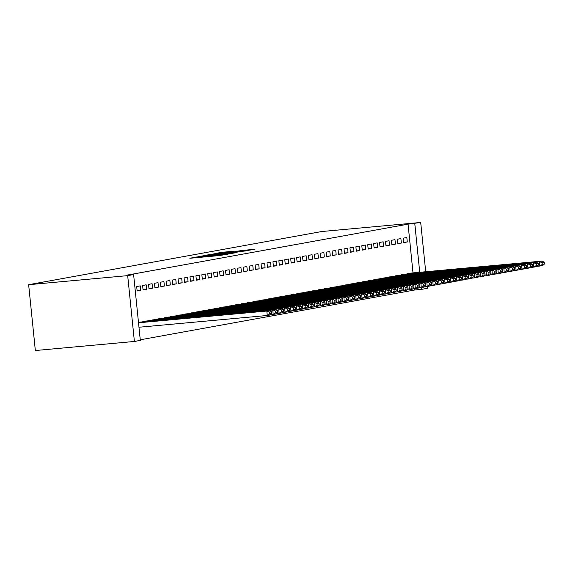 <?xml version="1.0" encoding="UTF-8"?>
<svg xmlns="http://www.w3.org/2000/svg" width="573" height="573" viewBox="0 0 573 573"><rect width="100%" height="100%" fill="white"/><g stroke="black" fill="none" stroke-linecap="round" stroke-linejoin="round"><path stroke-width="0.86" d="M196.518 257.012L189.842 258.265L219.502 255.551L227.982 254.154L196.518 257.012M233.455 251.246L221.837 252.313L214.875 253.581L245.702 250.795L254.892 249.269L241.441 250.516L238.411 251.074L247.679 250.358L241.448 251.11L218.8 253.094L233.455 251.246M408.062 224.158L126.905 275.169L133.616 274.553L140.306 340.391L134.383 341.465L35.34 350.533L28.65 284.695L321.654 231.535L420.704 222.467L408.062 224.158L413.011 272.898M133.616 274.553L127.693 275.627L28.65 284.695M205.979 255.336L197.957 256.79L227.617 254.075L236.807 252.55L205.979 255.336L206.015 255.708M205.929 255.2L215.025 253.696L245.846 250.91L226.328 253.08L237.15 252.392L205.936 255.229M401.358 243.045L400.899 238.59L397.347 239.235L397.798 243.69L401.358 243.045L397.769 243.367M404.524 274.209L400.985 275.069M389.504 245.194L389.053 240.746L385.5 241.391L385.951 245.838L389.504 245.194L385.923 245.523M392.67 276.358L389.139 277.217M377.657 247.343L377.206 242.895L373.653 243.539L374.105 247.987L377.657 247.343L374.069 247.672M380.823 278.507L377.292 279.366M365.81 249.491L365.359 245.043L361.807 245.688L362.258 250.136L365.81 249.491L362.222 249.821M368.976 280.655L365.445 281.515M353.964 251.64L353.512 247.192L349.953 247.837L350.404 252.285L353.964 251.64L350.375 251.97M357.129 282.811L353.591 283.664M342.11 253.789L341.658 249.341L338.106 249.986L338.557 254.433L342.11 253.789L338.528 254.118M345.275 284.96L341.744 285.812M330.263 255.938L329.812 251.49L326.259 252.134L326.71 256.582L330.263 255.938L326.682 256.267M333.429 287.109L329.898 287.961M318.416 258.086L317.965 253.638L314.412 254.283L314.864 258.731L318.416 258.086L314.828 258.416M321.582 289.258L318.051 290.11M306.569 260.242L306.118 255.787L302.565 256.432L303.017 260.887L306.569 260.242L302.981 260.565M309.735 291.406L306.204 292.266M294.723 262.391L294.271 257.943L290.712 258.588L291.163 263.036L294.723 262.391L291.134 262.721M297.888 293.555L294.35 294.415M282.869 264.54L282.417 260.092L278.865 260.736L279.316 265.184L282.869 264.54L279.287 264.869M286.034 295.704L282.503 296.563M271.022 266.689L270.571 262.241L267.018 262.885L267.469 267.333L271.022 266.689L267.441 267.018M274.188 297.853L270.657 298.712M259.175 268.837L258.724 264.389L255.171 265.034L255.622 269.482L259.175 268.837L255.587 269.167M262.341 300.008L258.81 300.861M247.328 270.986L246.877 266.538L243.317 267.183L243.776 271.631L247.328 270.986L243.74 271.316M250.494 302.157L246.963 303.01M235.482 273.135L235.03 268.687L231.471 269.331L231.922 273.779L235.482 273.135L231.893 273.464M238.647 304.306L235.109 305.158M223.628 275.284L223.176 270.836L219.624 271.48L220.075 275.935L223.628 275.284L220.046 275.613M226.793 306.455L223.262 307.307M211.781 277.439L211.33 272.984L207.777 273.636L208.228 278.084L211.781 277.439L208.192 277.762M214.947 308.603L211.416 309.463M199.934 279.588L199.483 275.14L195.93 275.785L196.381 280.233L199.934 279.588L196.346 279.918M203.1 310.731L199.569 311.612M188.087 281.737L187.636 277.289L184.076 277.934L184.535 282.382L188.087 281.737L184.499 282.066M191.246 312.879L187.722 313.76M176.24 283.886L175.789 279.438L172.229 280.082L172.681 284.53L176.24 283.886L172.652 284.215M179.406 315.05L175.868 315.909M164.387 286.034L163.935 281.587L160.383 282.231L160.834 286.679L164.387 286.034L160.805 286.364M167.552 317.177L164.021 318.058M152.54 288.183L152.089 283.735L148.536 284.38L148.987 288.828L152.54 288.183L148.951 288.513M155.706 319.326L152.174 320.207M140.693 290.332L140.242 285.884L136.689 286.529L137.14 290.977L140.693 290.332L137.105 290.661M143.859 321.474L140.328 322.355M140.249 339.803L414.752 289.995L414.616 288.692M149.782 320.4L146.251 321.281M146.616 289.258L146.165 284.81L142.613 285.454L143.064 289.902L146.616 289.258L143.028 289.587M161.629 318.251L158.098 319.132M158.463 287.109L158.012 282.661L154.459 283.306L154.911 287.753L158.463 287.109L154.882 287.438M173.476 316.103L169.945 316.984M170.317 284.96L169.859 280.512L166.306 281.157L166.757 285.605L170.317 284.96L166.729 285.29M185.323 313.954L181.791 314.835M182.164 282.811L181.713 278.363L178.153 279.008L178.604 283.456L182.164 282.811L178.575 283.141M197.176 311.805L193.645 312.686M194.011 280.663L193.559 276.215L190.007 276.859L190.458 281.307L194.011 280.663L190.422 280.992M209.023 309.678L205.492 310.537M205.857 278.514L205.406 274.066L201.854 274.711L202.305 279.158L205.857 278.514L202.269 278.843M220.87 307.529L217.339 308.389M217.704 276.365L217.253 271.91L213.7 272.555L214.152 277.01L217.704 276.365L214.123 276.687M232.724 305.38L229.186 306.233M229.558 274.209L229.1 269.761L225.547 270.406L225.998 274.854L229.558 274.209L225.97 274.539M244.571 303.232L241.032 304.084M241.405 272.06L240.954 267.612L237.394 268.257L237.845 272.705L241.405 272.06L237.816 272.39M256.418 301.083L252.886 301.935M253.252 269.912L252.8 265.464L249.248 266.108L249.699 270.556L253.252 269.912L249.663 270.241M268.264 298.934L264.733 299.786M265.098 267.763L264.647 263.315L261.095 263.96L261.546 268.408L265.098 267.763L261.51 268.092M280.111 296.778L276.58 297.638M276.945 265.614L276.494 261.166L272.941 261.811L273.393 266.259L276.945 265.614L273.364 265.944M291.965 294.629L288.427 295.489M288.799 263.465L288.341 259.017L284.788 259.662L285.239 264.11L288.799 263.465L285.211 263.795M303.812 292.481L300.281 293.34M300.646 261.317L300.195 256.869L296.635 257.513L297.093 261.961L300.646 261.317L297.058 261.639M315.659 290.332L312.127 291.191M312.493 259.168L312.041 254.713L308.489 255.357L308.94 259.813L312.493 259.168L308.904 259.49M327.505 288.183L323.974 289.036M324.339 257.012L323.888 252.564L320.336 253.209L320.787 257.657L324.339 257.012L320.751 257.341M339.352 286.034L335.821 286.887M336.186 254.863L335.735 250.415L332.182 251.06L332.634 255.508L336.186 254.863L332.605 255.193M351.206 283.886L347.668 284.738M348.04 252.714L347.582 248.267L344.029 248.911L344.48 253.359L348.04 252.714L344.452 253.044M363.053 281.73L359.522 282.589M359.887 250.566L359.436 246.118L355.876 246.762L356.334 251.21L359.887 250.566L356.299 250.895M374.9 279.581L371.368 280.441M371.734 248.417L371.283 243.969L367.73 244.614L368.181 249.062L371.734 248.417L368.145 248.746M386.746 277.432L383.215 278.292M383.581 246.268L383.129 241.82L379.577 242.465L380.028 246.913L383.581 246.268L379.992 246.598M398.593 275.284L395.062 276.143M395.427 244.119L394.976 239.664L391.423 240.316L391.875 244.764L395.427 244.119L391.846 244.442M410.447 273.135L406.909 273.987M407.281 241.964L406.83 237.516L403.27 238.16L403.721 242.615L407.281 241.964L403.693 242.293M427.207 286.471L427.394 288.305L421.463 289.379L421.277 287.553M419.73 272.282L414.78 223.542M425.71 271.738L420.704 222.467M414.752 289.995L421.463 289.379M127.693 275.627L134.383 341.465M199.834 256.511L229.336 253.674L199.848 256.618M216.071 253.968L224.115 253.266L216.071 253.968M138.974 327.24L267.276 315.494L266.825 311.046L138.523 322.792M138.494 322.527L269.783 310.509L271.659 311.726L269.589 312.099L269.768 313.875L271.838 313.503L271.659 311.726M271.838 313.503L270.241 314.957L267.276 315.494L269.768 313.875M269.589 312.099L266.825 311.046L269.783 310.509M270.563 314.663L273.199 314.419L272.748 309.972L140.6 322.069M143.558 321.532L275.713 309.434L277.583 310.645L275.513 311.024L275.692 312.801L277.762 312.428L277.583 310.645M277.762 312.428L276.165 313.882L273.199 314.419L275.692 312.801M275.513 311.024L272.748 309.972L275.713 309.434M276.487 313.589L279.123 313.345L278.671 308.897L146.523 320.995M149.481 320.457L281.637 308.36L283.506 309.57L281.436 309.95L281.615 311.726L283.685 311.354L283.506 309.57M283.685 311.354L282.088 312.808L279.123 313.345L281.615 311.726M281.436 309.95L278.671 308.897L281.637 308.36M282.41 312.507L285.046 312.271L284.595 307.823L152.447 319.92M155.405 319.383L287.56 307.286L289.429 308.496L287.36 308.876L287.539 310.652L289.616 310.28L289.429 308.496M289.616 310.28L288.011 311.733L285.046 312.271L287.539 310.652M287.36 308.876L284.595 307.823L287.56 307.286M288.334 311.433L290.969 311.196L290.518 306.748L158.37 318.846M161.335 318.309L293.483 306.211L295.353 307.422L293.283 307.801L293.462 309.578L295.539 309.205L295.353 307.422M295.539 309.205L293.935 310.659L290.969 311.196L293.462 309.578M293.283 307.801L290.518 306.748L293.483 306.211M294.264 310.358L296.9 310.122L296.442 305.674L164.293 317.764M167.259 317.227L299.407 305.13L301.283 306.347L299.206 306.727L299.385 308.503L301.462 308.131L301.283 306.347M301.462 308.131L299.858 309.585L296.9 310.122L299.385 308.503M299.206 306.727L296.442 305.674L299.407 305.13M300.188 309.284L302.823 309.048L302.372 304.592L170.217 316.69M173.182 316.153L305.33 304.055L307.207 305.273L305.13 305.653L305.309 307.429L307.386 307.056L307.207 305.273M307.386 307.056L305.781 308.51L302.823 309.048L305.309 307.429M305.13 305.653L302.372 304.592L305.33 304.055M306.111 308.21L308.747 307.973L308.295 303.518L176.14 315.616M179.105 315.078L311.254 302.981L313.13 304.199L311.053 304.578L311.239 306.354L313.309 305.975L313.13 304.199M313.309 305.975L311.705 307.429L308.747 307.973L311.239 306.354M311.053 304.578L308.295 303.518L311.254 302.981M312.034 307.135L314.67 306.892L314.219 302.444L182.064 314.541M185.029 314.004L317.177 301.907L319.054 303.124L316.976 303.504L317.163 305.28L319.233 304.9L319.054 303.124M319.233 304.9L317.628 306.354L314.67 306.892L317.163 305.28M316.976 303.504L314.219 302.444L317.177 301.907M317.958 306.061L320.594 305.817L320.142 301.369L187.994 313.467M190.952 312.93L323.1 300.832L324.977 302.05L322.9 302.422L323.086 304.206L325.156 303.826L324.977 302.05M325.156 303.826L323.552 305.28L320.594 305.817L323.086 304.206M322.9 302.422L320.142 301.369L323.1 300.832M323.881 304.986L326.517 304.743L326.066 300.295L193.918 312.392M196.876 311.855L329.024 299.758L330.9 300.975L328.83 301.348L329.009 303.131L331.079 302.752L330.9 300.975M331.079 302.752L329.482 304.206L326.517 304.743L329.009 303.131M328.83 301.348L326.066 300.295L329.024 299.758M329.804 303.912L332.44 303.669L331.989 299.221L199.841 311.318M202.799 310.781L334.954 298.683L336.824 299.901L334.754 300.273L334.933 302.057L337.003 301.677L336.824 299.901M337.003 301.677L335.406 303.131L332.44 303.669L334.933 302.057M334.754 300.273L331.989 299.221L334.954 298.683M335.728 302.838L338.364 302.594L337.912 298.146L205.764 310.244M208.722 309.707L340.878 297.609L342.747 298.827L340.677 299.199L340.856 300.983L342.933 300.603L342.747 298.827M342.933 300.603L341.329 302.057L338.364 302.594L340.856 300.983M340.677 299.199L337.912 298.146L340.878 297.609M341.651 301.763L344.287 301.52L343.836 297.072L211.688 309.169M214.653 308.632L346.801 296.535L348.671 297.752L346.601 298.125L346.78 299.908L348.857 299.529L348.671 297.752M348.857 299.529L347.252 300.983L344.287 301.52L346.78 299.908M346.601 298.125L343.836 297.072L346.801 296.535M347.575 300.689L350.21 300.445L349.759 295.997L217.611 308.095M220.576 307.558L352.724 295.46L354.594 296.678L352.524 297.05L352.703 298.834L354.78 298.454L354.594 296.678M354.78 298.454L353.176 299.908L350.21 300.445L352.703 298.834M352.524 297.05L349.759 295.997L352.724 295.46M353.505 299.615L356.141 299.371L355.683 294.923L223.534 307.021M226.5 306.483L358.648 294.386L360.524 295.604L358.447 295.976L358.626 297.759L360.704 297.38L360.524 295.604M360.704 297.38L359.099 298.834L356.141 299.371L358.626 297.759M358.447 295.976L355.683 294.923L358.648 294.386M359.429 298.54L362.064 298.297L361.613 293.849L229.458 305.946M232.423 305.409L364.571 293.312L366.448 294.522L364.371 294.902L364.55 296.678L366.627 296.305L366.448 294.522M366.627 296.305L365.022 297.759L362.064 298.297L364.55 296.678M364.371 294.902L361.613 293.849L364.571 293.312M365.352 297.466L367.988 297.222L367.537 292.774L235.381 304.872M238.347 304.335L370.495 292.237L372.371 293.448L370.294 293.827L370.48 295.604L372.55 295.231L372.371 293.448M372.55 295.231L370.946 296.685L367.988 297.222L370.48 295.604M370.294 293.827L367.537 292.774L370.495 292.237M371.275 296.384L373.911 296.148L373.46 291.7L241.305 303.797M244.27 303.26L376.418 291.163L378.295 292.373L376.217 292.753L376.404 294.529L378.474 294.157L378.295 292.373M378.474 294.157L376.869 295.611L373.911 296.148L376.404 294.529M376.217 292.753L373.46 291.7L376.418 291.163M377.199 295.31L379.835 295.074L379.383 290.626L247.235 302.723M250.193 302.186L382.341 290.088L384.218 291.299L382.148 291.678L382.327 293.455L384.397 293.082L384.218 291.299M384.397 293.082L382.8 294.536L379.835 295.074L382.327 293.455M382.148 291.678L379.383 290.626L382.341 290.088M383.122 294.236L385.758 293.999L385.307 289.551L253.159 301.649M256.117 301.104L388.272 289.014L390.141 290.225L388.071 290.604L388.25 292.38L390.32 292.008L390.141 290.225M390.32 292.008L388.723 293.462L385.758 293.999L388.25 292.38M388.071 290.604L385.307 289.551L388.272 289.014M389.046 293.161L391.681 292.925L391.23 288.47L259.082 300.567M262.04 300.03L394.195 287.933L396.065 289.15L393.995 289.53L394.174 291.306L396.244 290.934L396.065 289.15M396.244 290.934L394.647 292.388L391.681 292.925L394.174 291.306M393.995 289.53L391.23 288.47L394.195 287.933M394.969 292.087L397.605 291.85L397.153 287.395L265.005 299.493M267.963 298.956L400.119 286.858L401.988 288.076L399.918 288.455L400.097 290.232L402.174 289.859L401.988 288.076M402.174 289.859L400.57 291.306L397.605 291.85L400.097 290.232M399.918 288.455L397.153 287.395L400.119 286.858M400.892 291.012L403.528 290.769L403.077 286.321L270.929 298.418M273.894 297.881L406.042 285.784L407.912 287.001L405.842 287.381L406.021 289.157L408.098 288.778L407.912 287.001M408.098 288.778L406.493 290.232L403.528 290.769L406.021 289.157M405.842 287.381L403.077 286.321L406.042 285.784M406.816 289.938L409.451 289.694L409 285.247L276.852 297.344M279.817 296.807L411.966 284.709L413.842 285.927L411.765 286.299L411.944 288.083L414.021 287.703L413.842 285.927M414.021 287.703L412.417 289.157L409.451 289.694L411.944 288.083M411.765 286.299L409 285.247L411.966 284.709M412.746 288.864L415.382 288.62L414.924 284.172L282.776 296.27M285.741 295.732L417.889 283.635L419.765 284.853L417.688 285.225L417.867 287.009L419.945 286.629L419.765 284.853M419.945 286.629L418.34 288.083L415.382 288.62L417.867 287.009M417.688 285.225L414.924 284.172L417.889 283.635M418.67 287.789L421.305 287.546L420.854 283.098L288.699 295.195M291.664 294.658L423.812 282.561L425.689 283.778L423.612 284.151L423.791 285.934L425.868 285.555L425.689 283.778M425.868 285.555L424.264 287.009L421.305 287.546L423.791 285.934M423.612 284.151L420.854 283.098L423.812 282.561M424.593 286.715L427.229 286.471L426.778 282.023L294.622 294.121M297.588 293.584L429.736 281.486L431.612 282.704L429.535 283.076L429.721 284.86L431.791 284.48L431.612 282.704M431.791 284.48L430.187 285.934L427.229 286.471L429.721 284.86M429.535 283.076L426.778 282.023L429.736 281.486M430.516 285.641L433.152 285.397L432.701 280.949L300.546 293.047M303.511 292.509L435.659 280.412L437.536 281.63L435.459 282.002L435.645 283.785L437.715 283.406L437.536 281.63M437.715 283.406L436.11 284.86L433.152 285.397L435.645 283.785M435.459 282.002L432.701 280.949L435.659 280.412M436.44 284.566L439.076 284.323L438.624 279.875L306.476 291.972M309.434 291.435L441.582 279.338L443.459 280.555L441.389 280.928L441.568 282.711L443.638 282.331L443.459 280.555M443.638 282.331L442.041 283.785L439.076 284.323L441.568 282.711M441.389 280.928L438.624 279.875L441.582 279.338M442.363 283.492L444.999 283.248L444.548 278.8L312.4 290.898M315.358 290.361L447.513 278.263L449.382 279.481L447.312 279.853L447.492 281.637L449.561 281.257L449.382 279.481M449.561 281.257L447.964 282.711L444.999 283.248L447.492 281.637M447.312 279.853L444.548 278.8L447.513 278.263M448.287 282.417L450.922 282.174L450.471 277.726L318.323 289.823M321.281 289.286L453.436 277.189L455.306 278.399L453.236 278.779L453.415 280.555L455.485 280.183L455.306 278.399M455.485 280.183L453.888 281.637L450.922 282.174L453.415 280.555M453.236 278.779L450.471 277.726L453.436 277.189M454.21 281.343L456.846 281.099L456.395 276.652L324.246 288.749M327.204 288.212L459.36 276.114L461.229 277.325L459.159 277.704L459.338 279.481L461.415 279.108L461.229 277.325M461.415 279.108L459.811 280.562L456.846 281.099L459.338 279.481M459.159 277.704L456.395 276.652L459.36 276.114M460.133 280.261L462.769 280.025L462.318 275.577L330.17 287.675M333.135 287.137L465.283 275.04L467.153 276.25L465.083 276.63L465.262 278.406L467.339 278.034L467.153 276.25M467.339 278.034L465.734 279.488L462.769 280.025L465.262 278.406M465.083 276.63L462.318 275.577L465.283 275.04M466.064 279.187L468.693 278.951L468.241 274.503L336.093 286.6M339.058 286.063L471.207 273.966L473.083 275.176L471.006 275.556L471.185 277.332L473.262 276.96L473.083 275.176M473.262 276.96L471.658 278.414L468.693 278.951L471.185 277.332M471.006 275.556L468.241 274.503L471.207 273.966M471.987 278.113L474.623 277.876L474.172 273.428L342.017 285.526M344.982 284.989L477.13 272.891L479.007 274.102L476.929 274.481L477.108 276.258L479.186 275.885L479.007 274.102M479.186 275.885L477.581 277.339L474.623 277.876L477.108 276.258M476.929 274.481L474.172 273.428L477.13 272.891M477.911 277.038L480.546 276.802L480.095 272.354L347.94 284.444M350.905 283.907L483.053 271.81L484.93 273.027L482.853 273.407L483.032 275.183L485.109 274.811L484.93 273.027M485.109 274.811L483.505 276.265L480.546 276.802L483.032 275.183M482.853 273.407L480.095 272.354L483.053 271.81M483.834 275.964L486.47 275.728L486.019 271.273L353.863 283.37M356.829 282.833L488.977 270.735L490.853 271.953L488.776 272.333L488.962 274.109L491.032 273.736L490.853 271.953M491.032 273.736L489.428 275.19L486.47 275.728L488.962 274.109M488.776 272.333L486.019 271.273L488.977 270.735M489.757 274.89L492.393 274.646L491.942 270.198L359.794 282.296M362.752 281.758L494.9 269.661L496.777 270.879L494.7 271.258L494.886 273.035L496.956 272.655L496.777 270.879M496.956 272.655L495.351 274.109L492.393 274.646L494.886 273.035M494.7 271.258L491.942 270.198L494.9 269.661M495.681 273.815L498.317 273.572L497.865 269.124L365.717 281.221M368.675 280.684L500.823 268.587L502.7 269.804L500.63 270.177L500.809 271.96L502.879 271.581L502.7 269.804M502.879 271.581L501.282 273.035L498.317 273.572L500.809 271.96M500.63 270.177L497.865 269.124L500.823 268.587M501.604 272.741L504.24 272.497L503.789 268.049L371.641 280.147M374.599 279.61L506.754 267.512L508.623 268.73L506.553 269.102L506.733 270.886L508.803 270.506L508.623 268.73M508.803 270.506L507.205 271.96L504.24 272.497L506.733 270.886M506.553 269.102L503.789 268.049L506.754 267.512M507.528 271.666L510.163 271.423L509.712 266.975L377.564 279.072M380.522 278.535L512.677 266.438L514.547 267.655L512.477 268.028L512.656 269.811L514.726 269.432L514.547 267.655M514.726 269.432L513.129 270.886L510.163 271.423L512.656 269.811M512.477 268.028L509.712 266.975L512.677 266.438M513.451 270.592L516.087 270.349L515.636 265.901L383.487 277.998M386.446 277.461L518.601 265.363L520.47 266.581L518.4 266.954L518.579 268.737L520.656 268.357L520.47 266.581M520.656 268.357L519.052 269.811L516.087 270.349L518.579 268.737M518.4 266.954L515.636 265.901L518.601 265.363M519.374 269.518L522.01 269.274L521.559 264.826L389.411 276.924M392.376 276.387L524.524 264.289L526.394 265.507L524.324 265.879L524.503 267.663L526.58 267.283L526.394 265.507M526.58 267.283L524.975 268.737L522.01 269.274L524.503 267.663M524.324 265.879L521.559 264.826L524.524 264.289M525.305 268.443L527.941 268.2L527.482 263.752L395.334 275.849M398.299 275.312L530.448 263.215L532.324 264.432L530.247 264.805L530.426 266.588L532.503 266.209L532.324 264.432M532.503 266.209L530.899 267.663L527.941 268.2L530.426 266.588M530.247 264.805L527.482 263.752L530.448 263.215M531.228 267.369L533.864 267.125L533.413 262.678L401.258 274.775M404.223 274.238L536.371 262.14L538.248 263.358L536.17 263.73L536.349 265.514L538.427 265.134L538.248 263.358M538.427 265.134L536.822 266.588L533.864 267.125L536.349 265.514M536.17 263.73L533.413 262.678L536.371 262.14M537.152 266.295L539.787 266.051L539.336 261.603L407.181 273.701M410.146 273.163L542.294 261.066L544.171 262.284L542.094 262.656L542.28 264.432L544.35 264.06L544.171 262.284M544.35 264.06L542.746 265.514L539.787 266.051L542.28 264.432M542.094 262.656L539.336 261.603L542.294 261.066M195.013 257.793L194.956 257.191M210.341 256.389L210.277 255.787M199.913 257.341L199.877 256.976M202.384 257.119L202.348 256.754M209.532 256.46L209.482 255.93M215.233 255.938L215.197 255.572M217.711 255.716L217.668 255.35M203.787 255.952L203.752 255.594M215.061 254.061L215.025 253.696M243.711 250.623L243.675 250.258M224.1 252.421L224.064 252.056M196.195 257.685L196.145 257.205M211.516 256.281L211.466 255.802"/></g></svg>
